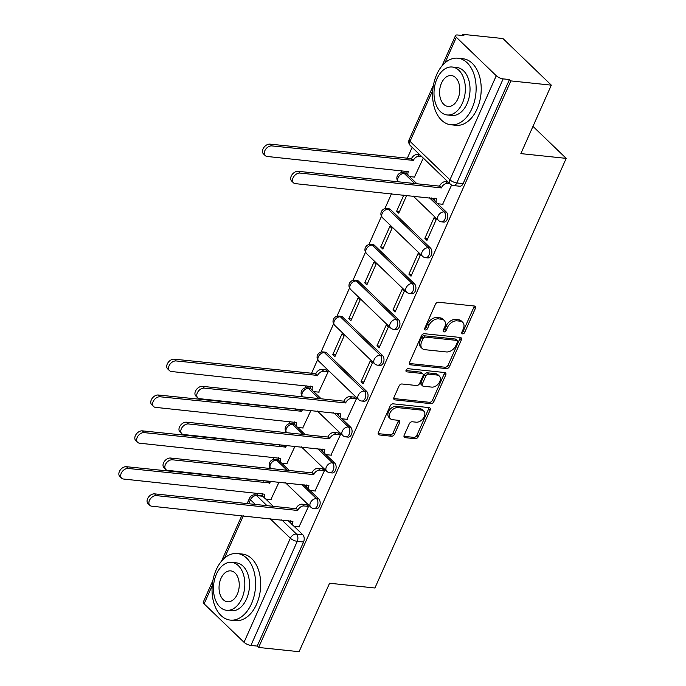 <?xml version="1.0" encoding="UTF-8"?>
<svg xmlns="http://www.w3.org/2000/svg" width="686" height="686" viewBox="0 0 686 686"><rect width="100%" height="100%" fill="white"/><g stroke="black" fill="none" stroke-linecap="round" stroke-linejoin="round"><path stroke-width="1.03" d="M462.578 333.868A1.844 1.252 133.9 0 0 464.679 332.436L475.347 308.477A2.633 1.792 133.9 0 0 475.175 306.376A2.633 1.792 133.9 0 0 474.352 306.016L438.431 302.243A2.633 1.792 133.9 0 0 435.43 304.292L424.763 328.251A1.844 1.252 133.9 0 0 424.883 329.717A1.844 1.252 133.9 0 0 425.457 329.975A1.844 1.252 133.9 0 0 427.558 328.543L428.939 325.438A8.412 5.737 133.9 0 1 438.534 318.896L441.527 319.213A8.412 5.737 133.9 0 1 444.151 320.371A8.412 5.737 133.9 0 1 444.7 327.093L443.319 330.198A1.844 1.252 133.9 0 0 443.439 331.672A1.844 1.252 133.9 0 0 444.013 331.921A1.844 1.252 133.9 0 0 446.114 330.489L447.495 327.394A8.412 5.737 133.9 0 1 457.099 320.842L460.092 321.159A8.412 5.737 133.9 0 1 462.716 322.317A8.412 5.737 133.9 0 1 463.264 329.048L461.884 332.144A1.844 1.252 133.9 0 0 462.004 333.619A1.844 1.252 133.9 0 0 462.578 333.868M461.781 332.444A1.844 1.252 133.9 0 0 463.264 331.081L473.932 307.122A2.633 1.792 133.9 0 0 474.172 305.99M424.651 328.543A1.844 1.252 133.9 0 0 426.143 327.188L427.524 324.084L428.939 325.438M443.216 330.489A1.844 1.252 133.9 0 0 444.708 329.134L446.089 326.03L447.495 327.394M278.816 460.409A5.359 3.456 -84 0 0 277.333 459.689L275.095 459.448A5.359 3.456 96 0 1 276.587 460.186L287.04 470.253M294.766 424.565A5.359 3.456 -84 0 0 293.291 423.845L291.053 423.614A5.359 3.456 96 0 1 292.545 424.342L302.998 434.41M307.011 387.77A5.359 5.359 0 0 0 302.646 396.86A5.359 3.653 -46.1 0 1 302.389 392.666A5.359 3.653 133.9 0 1 308.503 388.499L310.732 388.739A5.359 3.456 -84 0 0 309.249 388.002L307.011 387.77A5.359 3.456 96 0 1 308.503 388.499L318.947 398.575M366.607 391.346L326.69 352.896A5.359 3.456 -84 0 0 325.207 352.167L322.969 351.935A5.359 3.456 96 0 1 324.452 352.664L364.369 391.114A5.359 3.456 96 0 1 365.535 397.288A5.359 3.456 96 0 1 361.762 401.036L364 401.267A5.359 3.456 -84 0 0 367.773 397.528A5.359 3.456 -84 0 0 366.607 391.346L364.369 391.114A5.359 3.653 -46.1 0 0 358.255 395.282A5.359 3.653 -46.1 0 0 358.606 399.561A5.359 5.359 0 0 0 361.762 401.036M382.565 355.511L342.648 317.061A5.359 3.456 -84 0 0 341.165 316.323L338.927 316.092A5.359 3.456 96 0 1 340.41 316.821L380.327 355.271A5.359 3.456 96 0 1 381.493 361.453A5.359 3.456 96 0 1 377.72 365.192L379.958 365.432A5.359 3.456 -84 0 0 383.731 361.685A5.359 3.456 -84 0 0 382.565 355.511L380.327 355.271A5.359 3.653 -46.1 0 0 374.213 359.438A5.359 3.653 -46.1 0 0 374.565 363.726A5.359 5.359 0 0 0 377.72 365.192M398.515 319.667L358.606 281.217A5.359 3.456 -84 0 0 357.123 280.488L354.885 280.248A5.359 3.456 96 0 1 356.368 280.986L396.285 319.436A5.359 3.456 96 0 1 397.451 325.61A5.359 3.456 96 0 1 393.678 329.357L395.916 329.589A5.359 3.456 -84 0 0 399.689 325.841A5.359 3.456 -84 0 0 398.515 319.667L396.285 319.436A5.359 3.653 -46.1 0 0 390.171 323.603A5.359 3.653 -46.1 0 0 390.523 327.882A5.359 5.359 0 0 0 393.678 329.357M414.473 283.824L374.565 245.374A5.359 3.456 -84 0 0 373.081 244.645L370.843 244.413A5.359 3.456 96 0 1 372.327 245.142L412.243 283.592A5.359 3.456 96 0 1 413.409 289.766A5.359 3.456 96 0 1 409.636 293.514L411.874 293.745A5.359 3.456 -84 0 0 415.647 290.007A5.359 3.456 -84 0 0 414.473 283.824L412.243 283.592A5.359 3.653 -46.1 0 0 406.129 287.76A5.359 3.653 -46.1 0 0 406.481 292.047A5.359 5.359 0 0 0 409.636 293.514M430.431 247.989L390.523 209.539A5.359 3.456 -84 0 0 389.031 208.801L386.801 208.57A5.359 3.456 96 0 1 388.285 209.299L428.193 247.749A5.359 3.456 96 0 1 429.367 253.931A5.359 3.456 96 0 1 425.594 257.67L427.824 257.91A5.359 3.456 -84 0 0 431.605 254.163A5.359 3.456 -84 0 0 430.431 247.989L428.193 247.749A5.359 3.653 -46.1 0 0 422.087 251.916A5.359 3.653 -46.1 0 0 422.439 256.204A5.359 5.359 0 0 0 425.594 257.67M402.751 172.726A5.359 5.359 0 0 0 398.386 181.816A5.359 3.653 -46.1 0 1 398.129 177.631A5.359 3.653 133.9 0 1 404.243 173.464L406.472 173.695A5.359 3.456 -84 0 0 404.989 172.966L402.751 172.726A5.359 3.456 96 0 1 404.243 173.464L414.696 183.531M404.2 435.207A2.633 1.792 133.9 0 0 404.371 437.308A2.633 1.792 133.9 0 0 405.186 437.668L415.27 438.723A2.633 1.792 133.9 0 0 418.263 436.682L430.113 410.074A2.633 1.792 133.9 0 0 429.942 407.964A2.633 1.792 133.9 0 0 429.119 407.604L393.198 403.84A2.633 1.792 133.9 0 0 390.197 405.88L378.346 432.489A2.633 1.792 133.9 0 0 378.518 434.59A2.633 1.792 133.9 0 0 379.341 434.958L391.517 436.236A2.633 1.792 133.9 0 0 394.519 434.187L399.586 422.799A2.633 1.792 133.9 0 0 399.415 420.698A2.633 1.792 133.9 0 0 398.592 420.338L392.555 419.703A7.031 4.793 133.9 0 1 390.368 418.734A7.031 4.793 133.9 0 1 390.711 411.669A7.031 4.793 133.9 0 1 397.931 407.638L421.581 410.117A7.031 4.793 133.9 0 1 423.768 411.086A7.031 4.793 133.9 0 1 423.425 418.151A7.031 4.793 133.9 0 1 416.205 422.182L412.269 421.77A2.633 1.792 133.9 0 0 409.268 423.819L404.2 435.207M496.27 75.734L456.353 37.284A5.359 1.835 24 0 1 455.53 35.535A5.359 1.835 24 0 1 457.605 34.995L463.908 35.655L462.493 34.3L502.958 38.545L551.33 85.15L520.854 153.613L566.199 158.372L374.916 587.996L329.572 583.237L299.087 651.7L258.622 647.455L510.873 80.905L509.458 79.542L503.155 78.881L456.816 182.956A5.359 3.456 96 0 1 453.437 185.563L459.74 186.223A5.359 3.456 96 0 0 463.119 183.616L456.816 182.956A5.359 1.835 24 0 1 449.93 179.809L496.27 75.734A5.359 1.835 24 0 0 503.155 78.881M551.33 85.15L510.873 80.905M446.492 368.596A2.633 1.792 133.9 0 0 449.493 366.547L461.344 339.939A2.633 1.792 133.9 0 0 461.163 337.838A2.633 1.792 133.9 0 0 460.349 337.469L424.42 333.705A2.633 1.792 133.9 0 0 421.418 335.746L409.576 362.354A2.633 1.792 133.9 0 0 409.748 364.463A2.633 1.792 133.9 0 0 410.562 364.823L446.492 368.596L445.085 367.233A2.633 1.792 133.9 0 0 448.078 365.192L459.929 338.575A2.633 1.792 133.9 0 0 460.169 337.452M445.728 375.002L433.878 401.61A2.633 1.792 133.9 0 1 430.877 403.66L394.956 399.887A2.633 1.792 133.9 0 1 394.133 399.526A2.633 1.792 133.9 0 1 393.961 397.426L399.029 386.038A2.633 1.792 133.9 0 1 402.03 383.989L416.599 385.523A2.633 1.792 133.9 0 0 419.6 383.474L422.962 375.919A2.633 1.792 133.9 0 0 422.79 373.819A2.633 1.792 133.9 0 0 421.976 373.458L406.807 371.863A1.844 1.252 133.9 0 1 406.232 371.606A1.844 1.252 133.9 0 1 406.318 369.763A1.844 1.252 133.9 0 1 408.213 368.708L444.734 372.541A2.633 1.792 133.9 0 1 445.557 372.901A2.633 1.792 133.9 0 1 445.728 375.002L444.314 373.647L432.472 400.255L433.878 401.61M265.568 498.859L273.32 506.328M288.034 520.511L291.061 523.418M293.771 526.033L302.775 534.711L296.472 534.051A5.359 3.456 96 0 1 297.244 541.357L250.913 645.432A5.359 1.835 -156 0 1 244.027 642.293L204.111 603.843A5.359 1.835 -156 0 1 203.288 602.085L212.926 580.425M462.493 34.3L461.978 35.458M412.157 147.361L407.184 158.526M401.807 170.6L400.796 172.889M397.417 180.469L396.885 181.661M391.509 193.735L384.837 208.724M381.459 216.313L368.879 244.568M365.501 252.148L352.921 280.411M349.543 287.991L336.963 316.246M333.585 323.835L321.005 352.09M317.627 359.67L311.444 373.57M306.067 385.643L305.047 387.933M301.677 395.513L301.145 396.705M295.769 408.779L295.486 409.413M290.109 421.478L289.089 423.768M285.719 431.357L285.187 432.54M279.811 444.614L279.528 445.248M274.151 457.322L273.139 459.611M269.761 467.192L269.229 468.384M263.853 480.457L263.57 481.092M258.193 493.165L257.336 495.103M258.622 647.455L257.216 646.092L250.913 645.432M414.438 177.099L423.296 158.097M442.642 204.274L451.611 185.031M424.848 238.342L426.966 240.383L436.176 219.7L434.058 217.668L424.848 238.342L427.738 238.642M403.831 195.03L396.645 211.168L399.535 211.468M396.645 211.168L398.763 213.209L406.721 195.33M408.899 274.186L411.008 276.218L420.218 255.544L418.1 253.503L408.899 274.186L411.78 274.486M380.687 247.011L382.805 249.044L392.006 228.369L389.897 226.329L380.687 247.011L383.577 247.312M392.941 310.021L395.05 312.061L404.26 291.387L402.142 289.346L392.941 310.021L395.822 310.329M364.729 282.846L366.847 284.887L376.057 264.213L373.939 262.172L364.729 282.846L367.619 283.155M376.983 345.864L379.092 347.905L388.302 327.222L386.184 325.19L376.983 345.864L379.873 346.164M348.771 318.69L350.889 320.731L360.099 300.048L357.981 298.016L348.771 318.69L351.661 318.99M361.025 381.708L363.143 383.74L372.344 363.065L370.226 361.025L361.025 381.708L363.914 382.008M332.821 354.533L334.931 356.566L344.14 335.891L342.022 333.85L332.821 354.533L335.703 354.834M346.902 419.309L356.386 398.9L354.173 397.1M318.698 392.135L328.182 371.735L325.961 369.925M330.944 455.152L340.428 434.744L338.215 432.935M302.74 427.978L310.981 410.374M314.985 490.987L324.478 470.587L322.257 468.778M286.782 463.822L295.023 446.209M299.027 526.831L308.52 506.422L306.299 504.622M281.526 463.016L289.269 470.485M303.992 484.668L307.019 487.583M309.729 490.19L318.733 498.868L316.495 498.636A5.359 3.456 96 0 1 317.669 504.81A5.359 3.456 96 0 1 313.888 508.558L316.126 508.789A5.359 3.456 -84 0 0 319.908 505.042A5.359 3.456 -84 0 0 318.733 498.868M297.484 427.181L305.227 434.65M319.95 448.824L322.977 451.74M325.687 454.355L334.691 463.024L332.453 462.793A5.359 3.456 96 0 1 333.628 468.967A5.359 3.456 96 0 1 329.846 472.714L332.084 472.946A5.359 3.456 -84 0 0 335.866 469.207A5.359 3.456 -84 0 0 334.691 463.024M313.433 391.337L321.185 398.806M335.908 412.989L338.935 415.905M341.645 418.511L350.649 427.189L348.411 426.949A5.359 3.456 96 0 1 349.586 433.132A5.359 3.456 96 0 1 345.804 436.871L348.042 437.111A5.359 3.456 -84 0 0 351.815 433.363A5.359 3.456 -84 0 0 350.649 427.189M409.182 176.302L416.934 183.762M431.648 197.945L434.675 200.861M437.385 203.468L446.389 212.146L444.151 211.914A5.359 3.456 96 0 1 445.325 218.088A5.359 3.456 96 0 1 441.552 221.835L443.782 222.067A5.359 3.456 -84 0 0 447.564 218.32A5.359 3.456 -84 0 0 446.389 212.146M566.199 158.372L532.979 126.37M270.824 499.657L279.065 482.052M262.858 496.261L256.564 495.592A5.359 3.456 96 0 0 255.072 494.863L261.375 495.524A5.359 3.456 96 0 1 262.858 496.252M257.216 646.092L303.555 542.017A5.359 3.456 -84 0 0 302.775 534.711M509.458 79.542L463.119 183.616M462.716 322.317L461.301 320.962A8.412 5.737 133.9 0 0 458.677 319.796L460.092 321.159M446.089 326.03A8.412 5.737 133.9 0 1 455.684 319.487L458.677 319.796M444.151 320.371L442.744 319.007A8.412 5.737 133.9 0 0 440.12 317.85L441.527 319.213M427.524 324.084A8.412 5.737 133.9 0 1 437.128 317.541L440.12 317.85M409.336 363.486L445.085 367.233M457.442 342.125A1.844 1.252 133.9 0 0 457.322 340.65A1.844 1.252 133.9 0 0 456.747 340.402L425.209 337.092A1.844 1.252 133.9 0 0 423.108 338.524L421.658 341.791A8.412 5.737 133.9 0 0 422.207 348.522A8.412 5.737 133.9 0 0 424.831 349.68L446.389 351.944A8.412 5.737 133.9 0 0 455.984 345.392L457.442 342.125M457.322 340.65L455.907 339.296A1.844 1.252 133.9 0 0 455.333 339.038L456.747 340.402M422.207 348.522L420.801 347.159A8.412 5.737 133.9 0 1 420.244 340.436L421.701 337.16A1.844 1.252 133.9 0 1 423.802 335.728L455.333 339.038M393.721 398.549L429.47 402.305A2.633 1.792 133.9 0 0 432.472 400.255M422.79 373.819L421.384 372.455A2.633 1.792 133.9 0 0 420.561 372.095L405.975 370.569M431.717 387.11A7.031 4.793 133.9 0 0 438.937 383.08A7.031 4.793 133.9 0 0 439.28 376.014A7.031 4.793 133.9 0 0 437.093 375.045L428.759 374.17A2.633 1.792 133.9 0 0 425.757 376.211L422.396 383.766A2.633 1.792 133.9 0 0 422.567 385.866A2.633 1.792 133.9 0 0 423.391 386.235L431.717 387.11M439.28 376.014L437.874 374.65A7.031 4.793 133.9 0 0 435.679 373.681L437.093 375.045M422.567 385.866L421.161 384.512A2.633 1.792 133.9 0 1 420.99 382.411L424.351 374.856A2.633 1.792 133.9 0 1 427.352 372.807L435.679 373.681M444.314 373.647A2.633 1.792 133.9 0 0 444.554 372.524M423.768 411.086L422.362 409.731A7.031 4.793 133.9 0 0 420.166 408.762L421.581 410.117M390.368 418.734L388.953 417.371A7.031 4.793 133.9 0 1 389.305 410.305A7.031 4.793 133.9 0 1 396.517 406.275L420.166 408.762M378.115 433.621L390.102 434.873A2.633 1.792 133.9 0 0 393.104 432.832L398.172 421.444A2.633 1.792 133.9 0 0 398.412 420.312M403.96 436.33L413.855 437.368A2.633 1.792 133.9 0 0 416.856 435.318L428.707 408.71A2.633 1.792 133.9 0 0 428.939 407.587M421.581 156.442L419.463 156.219A5.359 3.653 133.9 0 0 413.349 160.387L271.879 145.904A6.157 4.202 133.9 0 0 265.559 149.437A6.157 4.202 133.9 0 0 265.25 155.619A6.157 4.202 133.9 0 0 267.171 156.468L408.341 171.646A5.359 3.653 133.9 0 0 408.693 175.933A5.359 3.653 133.9 0 0 410.357 176.671L414.824 177.134M408.693 175.933L406.858 174.167A5.359 3.653 -46.1 0 1 406.121 171.054M265.25 155.619L263.415 153.853A6.157 4.202 -46.1 0 1 263.724 147.67A6.157 4.202 -46.1 0 1 270.044 144.137L411.514 158.62A5.359 3.653 -46.1 0 1 417.628 154.453L419.463 156.219M419.746 154.676L417.628 154.453M411.36 158.963L413.195 160.73M449.784 183.616L447.666 183.394A5.359 3.653 133.9 0 0 441.552 187.561L439.726 185.795A5.359 3.653 -46.1 0 1 445.831 181.627L447.949 181.85M441.407 187.904L300.082 173.078A6.157 4.202 133.9 0 0 293.762 176.611A6.157 4.202 133.9 0 0 293.462 182.793A6.157 4.202 133.9 0 0 295.383 183.642L436.545 198.82A5.359 3.653 133.9 0 0 436.896 203.107L435.061 201.341A5.359 3.653 -46.1 0 1 434.324 198.228M293.462 182.793L291.627 181.027A6.157 4.202 -46.1 0 1 291.927 174.844A6.157 4.202 -46.1 0 1 298.247 171.311L439.572 186.138M436.896 203.107A5.359 3.653 133.9 0 0 438.568 203.845L443.027 204.308M436.725 74.5A33.468 21.618 -84 0 0 450.865 124.775A33.468 21.618 -84 0 0 471.985 108.465A33.468 21.618 -84 0 0 457.854 58.199A33.468 21.618 -84 0 0 436.725 74.5M450.865 124.775L455.95 125.306A33.468 21.618 -84 0 0 477.07 108.997A33.468 21.618 -84 0 0 462.93 58.73L457.854 58.199M452.194 67.022L456.876 67.52A24.096 15.564 96 0 1 467.046 103.715A24.096 15.564 96 0 1 451.842 115.454L447.169 114.956A24.096 15.564 -84 0 0 462.373 103.217A24.096 15.564 -84 0 0 452.194 67.022A24.096 15.564 -84 0 0 436.991 78.761A24.096 15.564 -84 0 0 447.169 114.956M457.862 98.87A15.529 10.033 -84 0 0 451.302 75.546A15.529 10.033 -84 0 0 441.501 83.109A15.529 10.033 -84 0 0 448.061 106.441A15.529 10.033 -84 0 0 457.862 98.87M216.193 569.826A33.468 21.618 -84 0 0 230.333 620.101A33.468 21.618 -84 0 0 251.453 603.8A33.468 21.618 -84 0 0 237.313 553.525A33.468 21.618 -84 0 0 216.193 569.826M230.333 620.101L235.409 620.633A33.468 21.618 -84 0 0 256.538 604.332A33.468 21.618 -84 0 0 242.398 554.056L237.313 553.525M231.662 562.357L236.336 562.846A24.096 15.564 96 0 1 246.514 599.041A24.096 15.564 96 0 1 231.311 610.78L226.629 610.291A24.096 15.564 -84 0 0 241.841 598.552A24.096 15.564 -84 0 0 231.662 562.357A24.096 15.564 -84 0 0 216.45 574.096A24.096 15.564 -84 0 0 226.629 610.291M237.322 594.205A15.529 10.033 -84 0 0 230.77 570.881A15.529 10.033 -84 0 0 220.969 578.444A15.529 10.033 -84 0 0 227.52 601.768A15.529 10.033 -84 0 0 237.322 594.205M328.182 371.726L323.723 371.263A5.359 3.653 133.9 0 0 317.609 375.431L176.139 360.947A6.157 4.202 133.9 0 0 169.811 364.472A6.157 4.202 133.9 0 0 169.511 370.663A6.157 4.202 133.9 0 0 171.431 371.512L312.593 386.69A5.359 3.653 133.9 0 0 312.945 390.969A5.359 3.653 133.9 0 0 314.617 391.706L319.076 392.178M312.945 390.969L311.11 389.202A5.359 3.653 -46.1 0 1 310.381 386.098M169.511 370.663L167.676 368.897A6.157 4.202 -46.1 0 1 167.984 362.705A6.157 4.202 -46.1 0 1 174.304 359.181L315.774 373.664A5.359 3.653 -46.1 0 1 321.888 369.497L323.723 371.263M326.347 369.96L321.888 369.497M315.62 374.007L317.455 375.774M356.386 398.9L351.927 398.437A5.359 3.653 133.9 0 0 345.813 402.605L343.978 400.838A5.359 3.653 -46.1 0 1 350.092 396.671L354.551 397.134M345.658 402.948L204.342 388.122A6.157 4.202 133.9 0 0 198.022 391.646A6.157 4.202 133.9 0 0 197.714 397.837A6.157 4.202 133.9 0 0 199.635 398.686L340.805 413.864A5.359 3.653 133.9 0 0 341.156 418.143L339.321 416.376A5.359 3.653 -46.1 0 1 338.584 413.264M197.714 397.837L195.879 396.071A6.157 4.202 -46.1 0 1 196.187 389.88A6.157 4.202 -46.1 0 1 202.507 386.355L343.823 401.181M341.156 418.143A5.359 3.653 133.9 0 0 342.82 418.88L347.288 419.352M302.775 409.508A5.359 3.653 133.9 0 0 301.651 411.274L160.181 396.782A6.157 4.202 133.9 0 0 153.861 400.315A6.157 4.202 133.9 0 0 153.553 406.506A6.157 4.202 133.9 0 0 155.473 407.355L296.635 422.525A5.359 3.653 133.9 0 0 296.987 426.812A5.359 3.653 133.9 0 0 298.659 427.55L303.118 428.021M296.987 426.812L295.16 425.046A5.359 3.653 -46.1 0 1 294.423 421.933M153.553 406.506L151.717 404.74A6.157 4.202 -46.1 0 1 152.026 398.549A6.157 4.202 -46.1 0 1 158.346 395.016L299.816 409.508A5.359 3.653 -46.1 0 1 299.954 409.216M299.662 409.851L301.497 411.617M340.428 434.744L335.969 434.272A5.359 3.653 133.9 0 0 329.855 438.44L328.019 436.673A5.359 3.653 -46.1 0 1 334.133 432.506L338.592 432.977M329.7 438.791L188.384 423.957A6.157 4.202 133.9 0 0 182.064 427.489A6.157 4.202 133.9 0 0 181.756 433.681A6.157 4.202 133.9 0 0 183.677 434.53L324.847 449.699A5.359 3.653 133.9 0 0 325.198 453.986L323.363 452.22A5.359 3.653 -46.1 0 1 322.626 449.107M181.756 433.681L179.929 431.914A6.157 4.202 -46.1 0 1 180.229 425.723A6.157 4.202 -46.1 0 1 186.549 422.19L327.874 437.025M325.198 453.986A5.359 3.653 133.9 0 0 326.862 454.724L331.329 455.195M286.817 445.351A5.359 3.653 133.9 0 0 285.693 447.109L144.223 432.626A6.157 4.202 133.9 0 0 137.903 436.15A6.157 4.202 133.9 0 0 137.594 442.341A6.157 4.202 133.9 0 0 139.515 443.19L280.677 458.368A5.359 3.653 133.9 0 0 281.028 462.647A5.359 3.653 133.9 0 0 282.701 463.393L287.168 463.856M281.028 462.647L279.202 460.889A5.359 3.653 -46.1 0 1 278.465 457.776M137.594 442.341L135.759 440.575A6.157 4.202 -46.1 0 1 136.068 434.392A6.157 4.202 -46.1 0 1 142.388 430.859L283.858 445.343A5.359 3.653 -46.1 0 1 283.995 445.051M283.704 445.686L285.539 447.452M324.469 470.587L320.01 470.116A5.359 3.653 133.9 0 0 313.896 474.283L312.07 472.517A5.359 3.653 -46.1 0 1 318.175 468.349L322.643 468.821M313.742 474.626L172.426 459.8A6.157 4.202 133.9 0 0 166.106 463.324A6.157 4.202 133.9 0 0 165.798 469.516A6.157 4.202 133.9 0 0 167.718 470.364L308.889 485.542A5.359 3.653 133.9 0 0 309.24 489.821L307.405 488.055A5.359 3.653 -46.1 0 1 306.668 484.951M165.798 469.516L163.971 467.749A6.157 4.202 -46.1 0 1 164.271 461.558A6.157 4.202 -46.1 0 1 170.591 458.034L311.916 472.86M309.24 489.821A5.359 3.653 133.9 0 0 310.904 490.567L315.371 491.03M270.859 481.186A5.359 3.653 133.9 0 0 269.735 482.953L128.265 468.469A6.157 4.202 133.9 0 0 121.945 471.994A6.157 4.202 133.9 0 0 121.636 478.185A6.157 4.202 133.9 0 0 123.557 479.034L264.727 494.212A5.359 3.653 133.9 0 0 265.079 498.49A5.359 3.653 133.9 0 0 266.743 499.228L271.21 499.7M265.079 498.49L263.244 496.724A5.359 3.653 -46.1 0 1 262.506 493.611M121.636 478.185L119.801 476.418A6.157 4.202 -46.1 0 1 120.11 470.227A6.157 4.202 -46.1 0 1 126.43 466.703L267.9 481.186A5.359 3.653 -46.1 0 1 268.037 480.895M267.746 481.529L269.581 483.296M308.52 506.422L304.052 505.959A5.359 3.653 133.9 0 0 297.938 510.127L296.112 508.36A5.359 3.653 -46.1 0 1 302.217 504.193L306.685 504.656M297.793 510.47L156.468 495.635A6.157 4.202 133.9 0 0 150.148 499.168A6.157 4.202 133.9 0 0 149.848 505.359A6.157 4.202 133.9 0 0 151.769 506.208L292.931 521.386A5.359 3.653 133.9 0 0 293.282 525.665L291.447 523.898A5.359 3.653 -46.1 0 1 290.71 520.785M149.848 505.359L148.013 503.593A6.157 4.202 -46.1 0 1 148.313 497.401A6.157 4.202 -46.1 0 1 154.633 493.869L295.958 508.703M293.282 525.665A5.359 3.653 133.9 0 0 294.954 526.402L299.413 526.874M463.264 331.081L464.679 332.436M426.143 327.188L427.558 328.543M444.708 329.134L446.114 330.489M278.816 460.417L276.587 460.186A5.359 3.653 133.9 0 0 270.473 464.353A5.359 3.653 -46.1 0 0 270.73 468.538A5.359 5.359 0 0 1 275.095 459.448M294.774 424.574L292.545 424.342A5.359 3.653 133.9 0 0 286.431 428.51A5.359 3.653 -46.1 0 0 286.688 432.703A5.359 5.359 0 0 1 291.053 423.614M326.69 352.896L324.452 352.664A5.359 3.653 133.9 0 0 318.347 356.831A5.359 3.653 -46.1 0 0 318.698 361.11L358.606 399.561M342.648 317.061L340.41 316.821A5.359 3.653 133.9 0 0 334.305 320.988A5.359 3.653 -46.1 0 0 334.648 325.275L374.565 363.726M358.606 281.217L356.368 280.986A5.359 3.653 133.9 0 0 350.254 285.153A5.359 3.653 -46.1 0 0 350.606 289.432L390.523 327.882M374.565 245.374L372.327 245.142A5.359 3.653 133.9 0 0 366.213 249.31A5.359 3.653 -46.1 0 0 366.564 253.597L406.481 292.047M390.523 209.539L388.285 209.299A5.359 3.653 133.9 0 0 382.171 213.466A5.359 3.653 -46.1 0 0 382.522 217.754L422.439 256.204M255.295 504.433L250.45 499.768A5.359 3.653 -46.1 0 1 256.564 495.592L267.017 505.668M281.732 519.842L296.472 534.051A5.359 3.653 -46.1 0 0 290.358 538.218L270.018 518.616M255.072 494.863A5.359 5.359 0 0 0 249.627 498.01A5.359 1.835 -156 0 0 250.45 499.768L248.675 503.738M243.307 515.812L224.442 558.172M212.231 585.612L204.111 603.843M244.027 642.293L290.358 538.218A5.359 1.835 24 0 0 297.244 541.357L303.555 542.017M432.763 90.278L410.022 141.359L449.93 179.809A5.359 3.653 133.9 0 0 450.282 184.097A5.359 5.359 0 0 0 453.437 185.563M456.353 37.284L444.974 62.846M301.754 484.436L316.495 498.636A5.359 3.653 -46.1 0 0 310.381 502.804A5.359 3.653 -46.1 0 0 310.732 507.083A5.359 5.359 0 0 0 313.888 508.558M317.712 448.593L332.453 462.793A5.359 3.653 -46.1 0 0 326.339 466.96A5.359 3.653 -46.1 0 0 326.69 471.248A5.359 5.359 0 0 0 329.846 472.714M333.67 412.749L348.411 426.949A5.359 3.653 -46.1 0 0 342.297 431.125A5.359 3.653 -46.1 0 0 342.648 435.404A5.359 5.359 0 0 0 345.804 436.871M429.41 197.714L444.151 211.914A5.359 3.653 -46.1 0 0 438.037 216.081A5.359 3.653 -46.1 0 0 438.388 220.36A5.359 5.359 0 0 0 441.552 221.835M410.374 145.646A5.359 3.653 133.9 0 1 410.022 141.359A5.359 1.835 -156 0 1 409.19 139.61A5.359 5.359 0 0 0 410.374 145.646L450.282 184.097M455.684 319.487L457.099 320.842M437.128 317.541L438.534 318.896M473.932 307.122L475.347 308.477M409.353 363.657L410.562 364.823M459.929 338.575L461.344 339.939M448.078 365.192L449.493 366.547M423.802 335.728L425.209 337.092M421.701 337.16L423.108 338.524M420.244 340.436L421.658 341.791M429.47 402.305L430.877 403.66M393.738 398.72L394.956 399.887M420.561 372.095L421.976 373.458M405.958 371.049L406.807 371.863M427.352 372.807L428.759 374.17M424.351 374.856L425.757 376.211M420.99 382.411L422.396 383.766M396.517 406.275L397.931 407.638M398.172 421.444L399.586 422.799M393.104 432.832L394.519 434.187M390.102 434.873L391.517 436.236M378.132 433.792L379.341 434.958M428.707 408.71L430.113 410.074M416.856 435.318L418.263 436.682M413.855 437.368L415.27 438.723M403.977 436.502L405.186 437.668M411.514 158.62L413.349 160.387M270.044 144.137L271.879 145.904M441.552 187.561L439.726 185.795M447.666 183.394L445.831 181.627M300.082 173.078L298.247 171.311M315.774 373.664L317.609 375.431M174.304 359.181L176.139 360.947M345.813 402.605L343.978 400.838M351.927 398.437L350.092 396.671M204.342 388.122L202.507 386.355M299.816 409.508L301.651 411.274M158.346 395.016L160.181 396.782M329.855 438.44L328.019 436.673M335.969 434.272L334.133 432.506M188.384 423.957L186.549 422.19M283.858 445.343L285.693 447.109M142.388 430.859L144.223 432.626M313.896 474.283L312.07 472.517M320.01 470.116L318.175 468.349M172.426 459.8L170.591 458.034M267.9 481.186L269.735 482.953M126.43 466.703L128.265 468.469M297.938 510.127L296.112 508.36M304.052 505.959L302.217 504.193M156.468 495.635L154.633 493.869M438.388 220.36L413.101 195.999M386.801 208.57A5.359 5.359 0 0 0 382.522 217.754M370.843 244.413A5.359 5.359 0 0 0 366.564 253.597M354.885 280.248A5.359 5.359 0 0 0 350.606 289.432M338.927 316.092A5.359 5.359 0 0 0 334.648 325.275M322.969 351.935A5.359 5.359 0 0 0 318.698 361.11M342.648 435.404L317.361 411.043M326.69 471.248L301.403 446.878M310.732 507.083L285.445 482.721M249.627 498.01L247.14 503.584M241.772 515.649L221.492 561.191M455.53 35.535L442.033 65.865M433.466 85.098L409.19 139.61"/></g></svg>
